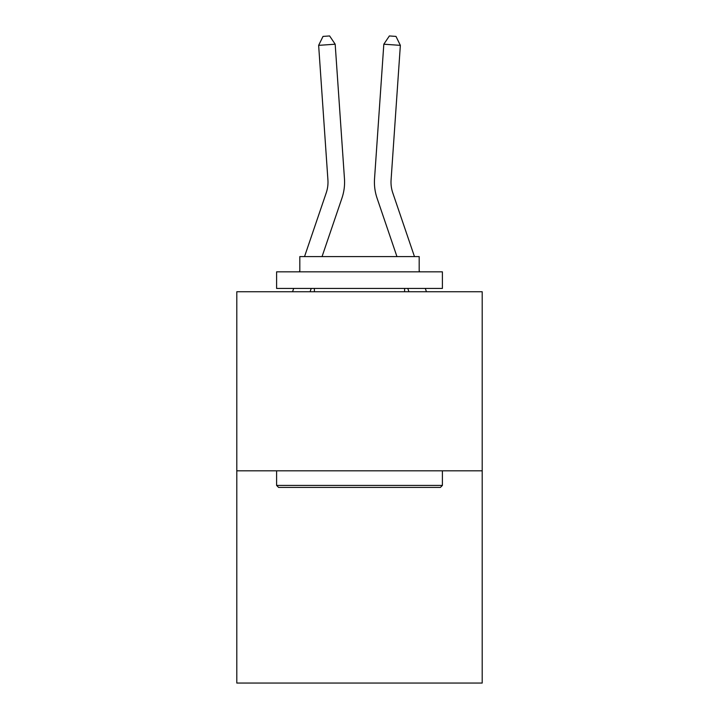 <?xml version="1.0" encoding="UTF-8"?>
<svg xmlns="http://www.w3.org/2000/svg" width="719" height="719" viewBox="0 0 719 719"><rect width="100%" height="100%" fill="white"/><g stroke="black" fill="none" stroke-linecap="round" stroke-linejoin="round"><path stroke-width="1.08" d="M482.197 470.819L482.197 291.743L236.803 291.743L236.803 683.05L482.197 683.05L482.197 470.819L236.803 470.819M344.464 178.761L335.18 44.21L344.464 178.761A49.746 49.746 179.6 0 1 341.92 198.21L322.049 256.593M304.532 256.593L326.228 192.872A33.164 33.164 0 0 0 327.918 179.903L318.643 45.351L323.011 36.408L329.626 35.95L335.18 44.21L318.643 45.351M414.468 256.593L392.772 192.872A33.164 33.164 0 0 1 391.082 179.903L400.357 45.351L383.82 44.21L374.536 178.761A49.746 49.746 0.4 0 0 377.08 198.21L396.951 256.593M440.414 487.401L278.586 487.401L276.599 485.406L442.401 485.406L440.414 487.401M276.599 271.845L442.401 271.845L442.401 288.427L276.599 288.427L276.599 271.845M419.186 271.845L419.186 256.593L299.814 256.593L299.814 271.845M276.599 470.819L276.599 485.406M442.401 470.819L442.401 485.406M314.401 288.427L314.401 291.743M404.599 288.427L404.599 291.743M311.21 288.427L310.078 291.743M326.228 192.872A33.164 33.164 -0.4 0 0 327.918 179.903M292.561 291.743L293.694 288.427M299.338 271.845L299.814 270.47M426.439 291.743L425.306 288.427M419.662 271.845L419.186 270.47M392.772 192.872A33.164 33.164 -179.6 0 1 391.082 179.903M400.357 45.351L395.989 36.408L389.374 35.95L383.82 44.21L374.536 178.761M407.79 288.427L408.922 291.743"/></g></svg>
